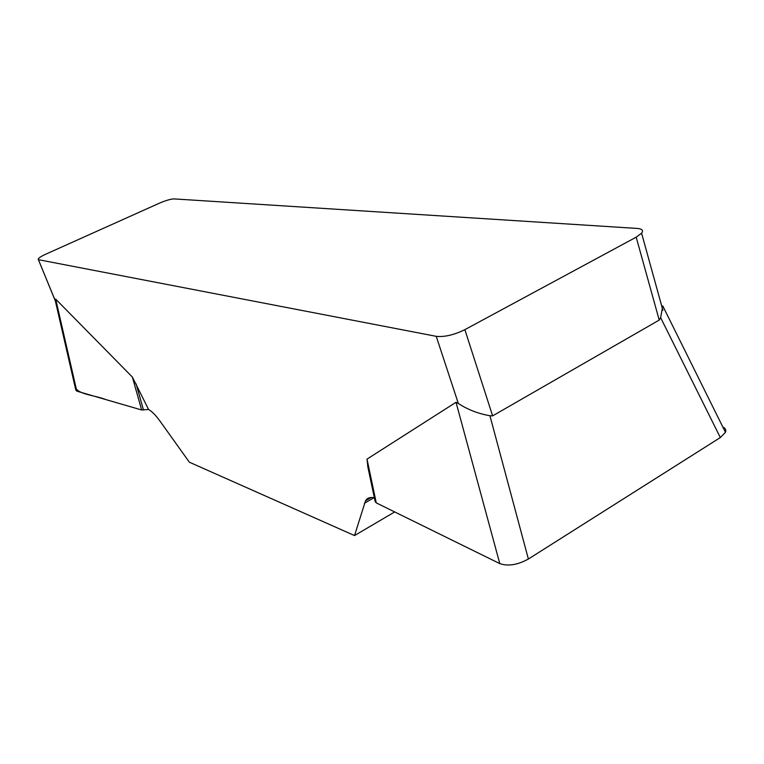 <?xml version="1.0" encoding="UTF-8"?>
<svg xmlns="http://www.w3.org/2000/svg" width="764" height="764" viewBox="0 0 764 764"><rect width="100%" height="100%" fill="white"/><g stroke="black" fill="none" stroke-linecap="round" stroke-linejoin="round"><path stroke-width="1.15" d="M662.77 305.896L660.64 317.662L659.217 320.078L492.627 415.874L489.934 415.731C478.321 413.725 467.788 409.647 458.343 403.497L456.022 402.284L367.016 459.107L367.837 466.88L375.153 501.518L376.251 502.865L367.016 459.107M458.343 403.497L436.244 336.332C444.476 337.182 454.017 334.957 464.865 329.656L636.192 237.174L641.588 233.201C643.632 230.451 642.19 228.866 637.243 228.436L174.23 198.917C170.792 199.003 165.922 200.397 159.6 203.09L45.744 254.202C41.084 256.341 38.572 258.003 38.2 259.177L55.333 300.949M436.244 336.332L38.878 259.77M132.373 377.063L148.569 409.447L141.646 409.981L132.373 377.063L55.705 299.135L55.161 299.354M374.379 497.841C370.32 496.877 367.369 497.851 365.517 500.783L354.534 535.564L189.367 462.201L160.01 421.136C155.675 415.129 151.826 411.242 148.464 409.456M354.534 535.564L394.692 511.937M722.811 426.942C725.437 428.241 726.325 430.036 725.475 432.319L720.318 437.562L528.382 559.019C517.591 564.94 508.06 566.468 499.79 563.603L376.251 502.865M76.257 388.781C80.287 394.606 95.968 395.599 105.804 399.572L141.646 409.981L76.801 391.139L75.789 389.993M143.479 410.039L136.107 383.862M659.217 320.078L636.192 237.174M464.865 329.656L492.627 415.874M373.949 497.736L364.428 503.256M55.705 299.135L76.801 391.139M499.79 563.603L456.022 402.284M489.934 415.731L528.382 559.019M720.318 437.562L660.64 317.662M662.885 310.26L641.588 233.201M38.362 259.559L55.189 300.481M371.237 497.469L365.517 500.783M75.684 389.506L55.256 300.5M725.074 431.517L662.77 305.953"/></g></svg>
